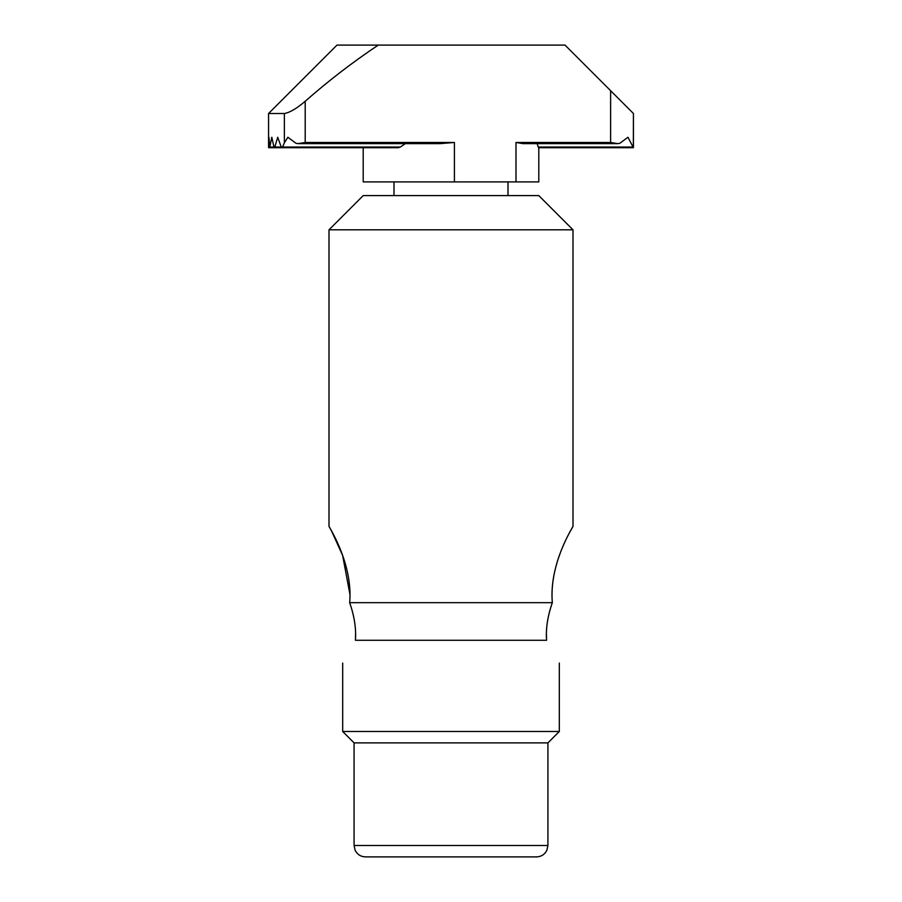 <?xml version="1.0" encoding="UTF-8"?>
<svg xmlns="http://www.w3.org/2000/svg" width="902" height="902" viewBox="0 0 902 902"><rect width="100%" height="100%" fill="white"/><g stroke="black" fill="none" stroke-linecap="round" stroke-linejoin="round"><path stroke-width="1.35" d="M546.398 633.418L546.567 640.273C545.71 628.694 547.627 616.167 552.328 602.671L550.468 608.298M546.567 640.273C562.938 670.163 562.938 670.163 546.567 640.273L355.433 640.273C339.062 670.163 339.062 670.163 355.433 640.273L355.602 633.418M552.013 594.666C552.182 557.526 573.841 525.945 572.995 526.249C573.909 525.584 548.799 563.073 552.328 602.671L349.672 602.671C353.201 563.073 328.091 525.584 329.005 526.249C328.159 525.945 349.818 557.526 349.987 594.666L342.636 555.429L331.429 530.68M349.672 602.671C354.373 616.167 356.29 628.694 355.433 640.273M559.319 731.477L342.681 731.477L354.08 742.887L354.08 845.501L547.92 845.501L547.92 742.887L354.08 742.887L547.92 742.887L559.319 731.477L559.319 663.071M329.005 526.249L329.005 229.807L572.995 229.807L572.995 526.249M329.005 229.807L363.202 195.599L538.798 195.599L572.995 229.807M393.994 181.922L393.994 195.599M354.08 845.501L355.095 850.191C357.248 854.465 360.71 856.697 365.49 856.9L536.51 856.9C541.29 856.697 544.752 854.465 546.905 850.191L547.92 845.501M298.088 143.632L295.991 143.294L287.873 137.262L284.378 142.798L284.378 113.505L268.57 113.505L336.987 45.1L378.254 45.1C352.637 62.204 328.283 80.932 305.203 101.272L305.203 142.482L454.416 142.482L440.041 143.632L298.088 143.632L305.203 142.482M610.62 142.482L617.746 143.632L523.115 143.632L515.989 142.482L610.62 142.482L610.62 90.707L565.013 45.1L378.254 45.1M291.38 90.707L268.57 113.505L268.57 147.714L268.931 137.262L269.811 147.049L271.806 137.262L273.96 147.049L274.794 147.049L277.715 137.262L281.244 147.049L282.551 147.049L284.378 142.798M268.57 113.505L268.57 147.049L400.33 147.049L398.244 147.714M538.798 147.714L538.798 181.922L538.798 147.714L633.429 147.714L627.95 137.262L619.843 143.294L617.746 143.632M610.62 90.707L633.429 113.505L633.429 147.049M633.429 113.505L633.351 147.049L538.72 147.049M537.164 143.632L538.235 147.049M405.314 143.632L400.33 147.049M538.798 181.922L363.202 181.922L363.202 147.714L363.202 181.922M284.378 113.505C289.79 112.581 296.735 108.499 305.203 101.272M515.989 181.922L515.989 142.482M454.416 181.922L454.416 142.482M342.681 731.477L342.681 663.071M508.006 195.599L508.006 181.922M268.57 147.714L363.28 147.714M270.014 147.714L367.069 147.714M274.377 147.714L377.532 147.714M538.471 147.714L633.114 147.714M281.898 147.714L398.267 147.714"/></g></svg>
